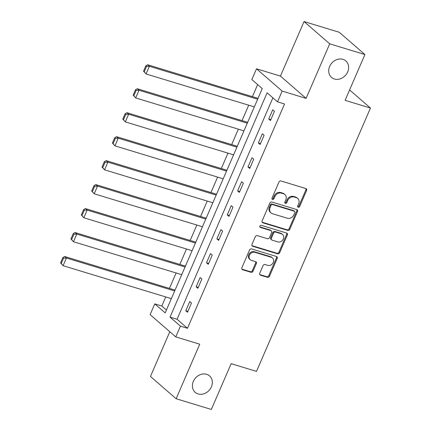<?xml version="1.0" encoding="UTF-8"?>
<svg xmlns="http://www.w3.org/2000/svg" width="431" height="431" viewBox="0 0 431 431"><rect width="100%" height="100%" fill="white"/><g stroke="black" fill="none" stroke-linecap="round" stroke-linejoin="round"><path stroke-width="0.65" d="M298.241 207.263A1.169 0.986 131 0 0 299.664 206.497L306.597 190.475A1.676 1.412 131 0 0 305.87 188.546L280.985 180.972A1.676 1.412 131 0 0 278.949 182.06L272.015 198.082A1.169 0.986 131 0 0 273.949 198.675L274.849 196.601A5.355 4.509 131 0 1 281.362 193.12L283.436 193.751A5.355 4.509 131 0 1 284.859 194.532A5.355 4.509 131 0 1 285.769 199.925L284.875 201.999A1.169 0.986 131 0 0 286.809 202.586L287.703 200.512A5.355 4.509 131 0 1 294.217 197.032L296.291 197.662A5.355 4.509 131 0 1 297.713 198.449A5.355 4.509 131 0 1 298.629 203.836L297.729 205.91A1.169 0.986 131 0 0 298.241 207.263M297.67 206.686A1.169 0.986 131 0 0 298.974 205.894L305.908 189.872A1.676 1.412 131 0 0 305.908 188.557M271.956 198.858A1.169 0.986 131 0 0 273.259 198.071L274.154 195.997L274.849 196.601M284.816 202.775A1.169 0.986 131 0 0 286.114 201.983L287.014 199.909L287.703 200.512M206.632 374.286A10.91 9.191 131 0 0 194.268 379.663A10.91 9.191 131 0 0 195.221 392.361A10.91 9.191 131 0 0 198.12 393.95A10.91 9.191 131 0 0 210.484 388.579A10.91 9.191 131 0 0 209.531 375.88A10.91 9.191 131 0 0 206.632 374.286M342.925 59.333A10.91 9.191 131 0 0 330.561 64.709A10.91 9.191 131 0 0 331.514 77.402A10.91 9.191 131 0 0 334.413 78.997A10.91 9.191 131 0 0 346.777 73.62A10.91 9.191 131 0 0 345.824 60.927A10.91 9.191 131 0 0 342.925 59.333M259.753 273.243A1.676 1.412 131 0 0 260.486 275.172L267.462 277.295A1.676 1.412 131 0 0 269.499 276.206L277.203 258.411A1.676 1.412 131 0 0 276.47 256.483L251.585 248.913A1.676 1.412 131 0 0 249.549 249.996L241.85 267.791A1.676 1.412 131 0 0 242.578 269.72L251.014 272.29A1.676 1.412 131 0 0 253.045 271.201L256.343 263.583A1.676 1.412 131 0 0 255.615 261.655L251.429 260.383A4.477 3.771 131 0 1 250.244 259.731A4.477 3.771 131 0 1 249.851 254.522A4.477 3.771 131 0 1 254.92 252.318L271.304 257.302A4.477 3.771 131 0 1 272.494 257.953A4.477 3.771 131 0 1 272.888 263.163A4.477 3.771 131 0 1 267.813 265.372L265.081 264.537A1.676 1.412 131 0 0 263.05 265.625L259.753 273.243M180.438 326.154L175.783 336.907L150.123 314.625L154.777 303.866L165.181 312.901L262.247 88.592L251.844 79.557L256.493 68.804L282.16 91.086L277.505 101.845L267.101 92.81L170.035 317.119L180.438 326.154L187.48 328.298L284.546 103.984L277.505 101.845M364.917 54.548L329.704 43.833L304.044 21.55L339.256 32.266L364.917 54.548L345.102 100.331L370.455 108.052L256.504 371.382L231.151 363.667L211.335 409.45L176.128 398.734L199.725 344.191L175.783 336.907M304.044 21.55L280.441 76.093L306.102 98.376L329.704 43.833M306.102 98.376L282.16 91.086M287.763 230.396A1.676 1.412 131 0 0 289.794 229.308L297.498 211.513A1.676 1.412 131 0 0 296.765 209.585L271.88 202.01A1.676 1.412 131 0 0 269.844 203.098L262.145 220.893A1.676 1.412 131 0 0 262.872 222.822L287.763 230.396L287.068 229.793A1.676 1.412 131 0 0 289.104 228.705L296.803 210.91A1.676 1.412 131 0 0 296.803 209.595M287.348 234.965L279.649 252.76A1.676 1.412 131 0 1 277.612 253.843L252.728 246.273A1.676 1.412 131 0 1 251.995 244.345L255.292 236.727A1.676 1.412 131 0 1 257.329 235.638L267.419 238.709A1.676 1.412 131 0 0 269.456 237.626L271.643 232.573A1.676 1.412 131 0 0 270.91 230.644L260.405 227.444A1.169 0.986 131 0 1 261.321 225.338L286.62 233.036A1.676 1.412 131 0 1 287.348 234.965L286.653 234.362L278.954 252.157L279.649 252.76M169.819 331.725L150.462 376.452L176.128 398.734M370.455 108.052L349.6 89.939M272.893 97.837L177.076 319.263L187.48 328.298M272.731 109.792L268.745 119.01L270.474 120.513L274.466 111.295L272.731 109.792M262.36 133.755L258.374 142.973L260.103 144.482L264.095 135.264L262.36 133.755M251.99 157.724L247.997 166.942L249.732 168.451L253.724 159.233L251.99 157.724M241.619 181.693L237.626 190.911L239.361 192.415L243.353 183.197L241.619 181.693M231.248 205.657L227.256 214.88L228.99 216.384L232.977 207.166L231.248 205.657M220.871 229.626L216.885 238.844L218.619 240.353L222.606 231.135L220.871 229.626M210.5 253.595L206.514 262.813L208.248 264.316L212.235 255.098L210.5 253.595M200.129 277.564L196.143 286.782L197.877 288.285L201.864 279.067L200.129 277.564M189.759 301.528L185.772 310.746L187.507 312.254L191.493 303.036L189.759 301.528M257.636 84.589L252.415 96.652M248.719 105.196L242.044 120.621M238.343 129.165L231.673 144.59M227.972 153.134L221.302 168.553M217.601 177.098L210.926 192.522M207.23 201.067L200.555 216.491M196.859 225.036L190.184 240.455M186.488 249.005L179.813 264.424M176.117 272.968L169.442 288.393M165.746 296.937L161.819 306.01L166.431 310.013M161.819 306.01L154.777 303.866M280.441 76.093L256.493 68.804M177.076 319.263L170.035 317.119M268.745 119.01L270.851 119.651M258.374 142.973L260.48 143.62M247.997 166.942L250.109 167.584M237.626 190.911L239.738 191.553M227.256 214.88L229.362 215.522M216.885 238.844L218.991 239.485M206.514 262.813L208.62 263.454M196.143 286.782L198.249 287.423M185.772 310.746L187.878 311.387M297.713 198.449L297.024 197.845A5.355 4.509 131 0 0 295.596 197.064L296.291 197.662M287.014 199.909A5.355 4.509 131 0 1 293.522 196.428L295.596 197.064M284.859 194.532L284.164 193.934A5.355 4.509 131 0 0 282.741 193.147L283.436 193.751M274.154 195.997A5.355 4.509 131 0 1 280.667 192.517L282.741 193.147M262.145 222.207A1.676 1.412 131 0 0 262.183 222.218L287.068 229.793M294.842 212.585A1.169 0.986 131 0 0 294.33 211.233L272.489 204.585A1.169 0.986 131 0 0 271.061 205.345L270.118 207.532A5.355 4.509 131 0 0 271.029 212.925A5.355 4.509 131 0 0 272.451 213.706L287.385 218.248A5.355 4.509 131 0 0 293.899 214.767L294.842 212.585M294.642 211.405L293.947 210.802A1.169 0.986 131 0 0 293.64 210.63L294.33 211.233M271.029 212.925L270.334 212.321A5.355 4.509 131 0 1 269.423 206.928L270.372 204.747A1.169 0.986 131 0 1 271.794 203.982L293.64 210.63M251.995 245.659A1.676 1.412 131 0 0 252.033 245.67L276.917 253.245A1.676 1.412 131 0 0 278.954 252.157M271.358 230.887L270.663 230.283A1.676 1.412 131 0 0 270.215 230.041L259.839 226.884M277.893 241.899A4.477 3.771 131 0 0 282.968 239.695A4.477 3.771 131 0 0 282.574 234.486A4.477 3.771 131 0 0 281.384 233.828L275.614 232.072A1.676 1.412 131 0 0 273.577 233.16L271.39 238.214A1.676 1.412 131 0 0 272.123 240.142L277.893 241.899M282.574 234.486L281.879 233.882A4.477 3.771 131 0 0 280.689 233.23L281.384 233.828M271.675 239.9L270.98 239.297A1.676 1.412 131 0 1 270.695 237.61L272.882 232.557A1.676 1.412 131 0 1 274.919 231.474L280.689 233.23M286.653 234.362A1.676 1.412 131 0 0 286.658 233.047M272.494 257.953L271.799 257.355A4.477 3.771 131 0 0 270.614 256.698L271.304 257.302M250.244 259.731L249.549 259.128A4.477 3.771 131 0 1 249.156 253.918A4.477 3.771 131 0 1 254.231 251.715L270.614 256.698M241.85 269.106A1.676 1.412 131 0 0 241.888 269.122L250.319 271.686A1.676 1.412 131 0 0 252.356 270.598L255.648 262.985A1.676 1.412 131 0 0 255.653 261.671M259.753 274.558A1.676 1.412 131 0 0 259.791 274.569L266.773 276.691A1.676 1.412 131 0 0 268.804 275.608L276.508 257.813A1.676 1.412 131 0 0 276.508 256.499M258.018 98.36L147.65 64.774L149.385 66.277L257.646 99.222M254.322 106.904L146.061 73.96L143.518 71.196L144.207 71.799L146.535 66.422L145.845 65.819L143.518 71.196M146.535 66.422L149.385 66.277L146.061 73.96L144.207 71.799M145.845 65.819L147.65 64.774M247.647 122.323L137.279 88.738L139.014 90.246L247.275 123.191M243.951 130.873L135.69 97.929L133.147 95.165L133.836 95.763L136.164 90.386L135.469 89.788L133.147 95.165M136.164 90.386L139.014 90.246L135.69 97.929L133.836 95.763M135.469 89.788L137.279 88.738M237.276 146.292L126.908 112.706L128.643 114.21L236.905 147.16M233.58 154.837L125.319 121.892L122.77 119.128L123.465 119.732L125.793 114.355L125.098 113.752L122.77 119.128M125.793 114.355L128.643 114.21L125.319 121.892L123.465 119.732M125.098 113.752L126.908 112.706M226.905 170.261L116.537 136.675L118.272 138.179L226.534 171.123M223.21 178.806L114.948 145.861L112.399 143.097L113.094 143.701L115.422 138.324L114.727 137.721L112.399 143.097M115.422 138.324L118.272 138.179L114.948 145.861L113.094 143.701M114.727 137.721L116.537 136.675M216.534 194.23L106.166 160.639L107.901 162.148L216.157 195.092M212.833 202.775L104.577 169.83L102.028 167.066L102.723 167.664L105.051 162.288L104.356 161.69L102.028 167.066M105.051 162.288L107.901 162.148L104.577 169.83L102.723 167.664M104.356 161.69L106.166 160.639M206.163 218.194L95.795 184.608L97.53 186.111L205.786 219.061M202.462 226.738L94.206 193.794L91.658 191.03L92.353 191.633L94.68 186.257L93.985 185.653L91.658 191.03M94.68 186.257L97.53 186.111L94.206 193.794L92.353 191.633M93.985 185.653L95.795 184.608M195.793 242.163L85.424 208.577L87.159 210.08L195.415 243.025M192.091 250.707L83.835 217.763L81.287 214.999L81.982 215.602L84.309 210.226L83.614 209.622L81.287 214.999M84.309 210.226L87.159 210.08L83.835 217.763L81.982 215.602M83.614 209.622L85.424 208.577M185.422 266.132L75.053 232.541L76.783 234.049L185.044 266.994M181.72 274.676L73.459 241.732L70.916 238.968L71.611 239.571L73.933 234.189L73.243 233.591L70.916 238.968M73.933 234.189L76.783 234.049L73.459 241.732L71.611 239.571M73.243 233.591L75.053 232.541M175.045 290.095L64.677 256.51L66.412 258.013L174.674 290.963M171.349 298.64L63.088 265.695L60.545 262.932L61.234 263.535L63.562 258.158L62.872 257.555L60.545 262.932M63.562 258.158L66.412 258.013L63.088 265.695L61.234 263.535M62.872 257.555L64.677 256.51M298.974 205.894L299.664 206.497M273.259 198.071L273.949 198.675M286.114 201.983L286.809 202.586M293.522 196.428L294.217 197.032M280.667 192.517L281.362 193.12M305.908 189.872L306.597 190.475M262.183 222.218L262.872 222.822M296.803 210.91L297.498 211.513M289.104 228.705L289.794 229.308M271.794 203.982L272.489 204.585M270.372 204.747L271.061 205.345M269.423 206.928L270.118 207.532M276.917 253.245L277.612 253.843M252.033 245.67L252.728 246.273M270.215 230.041L270.91 230.644M259.882 226.992L260.405 227.444M274.919 231.474L275.614 232.072M272.882 232.557L273.577 233.16M270.695 237.61L271.39 238.214M254.231 251.715L254.92 252.318M255.648 262.985L256.343 263.583M252.356 270.598L253.045 271.201M250.319 271.686L251.014 272.29M241.888 269.122L242.578 269.72M276.508 257.813L277.203 258.411M268.804 275.608L269.499 276.206M266.773 276.691L267.462 277.295M259.791 274.569L260.486 275.172"/></g></svg>
